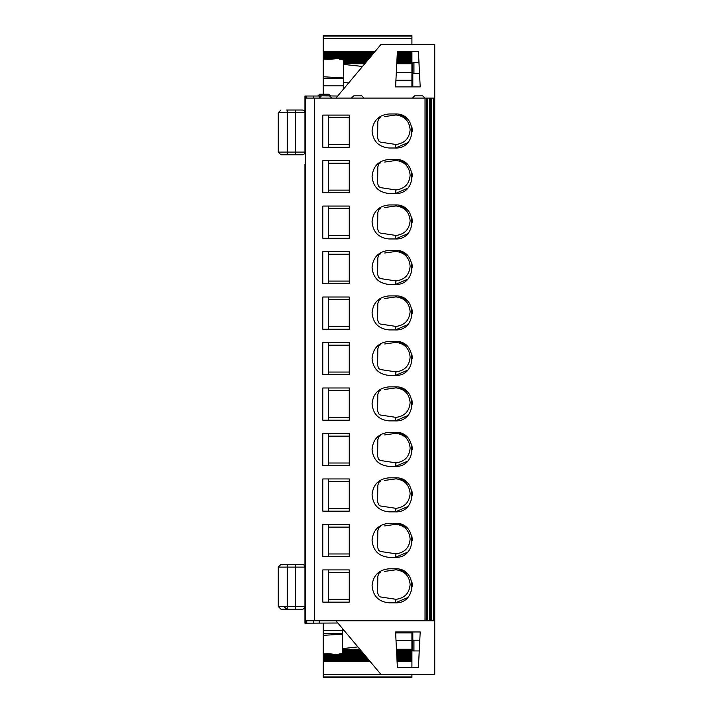 <?xml version="1.0" encoding="UTF-8"?>
<svg xmlns="http://www.w3.org/2000/svg" width="713" height="713" viewBox="0 0 713 713"><rect width="100%" height="100%" fill="white"/><g stroke="black" fill="none" stroke-linecap="round" stroke-linejoin="round"><path stroke-width="1.07" d="M407.542 415.75L395.358 420.884L389.093 420.884C378.755 419.877 373.086 414.208 372.079 403.879C373.086 393.54 378.755 387.872 389.093 386.865L395.358 386.865C417.292 385.849 417.301 421.909 395.358 420.884L396 417.381C404.636 416.223 409.342 411.303 410.127 402.622C409.342 393.95 404.636 389.031 396 387.863L384.708 389.45M376.509 392.435L378.095 390.902M372.079 403.977L372.088 403.326M377.765 416.57L376.268 415.055M322.837 387.988L322.837 420.215L349.254 420.215L349.254 387.988L322.837 387.988M407.542 461.231L395.358 466.373L389.093 466.373C378.755 465.357 373.086 459.689 372.079 449.359C373.086 439.03 378.755 433.352 389.093 432.345L395.358 432.345C417.292 431.329 417.301 467.389 395.358 466.373L396 462.862C404.636 461.703 409.342 456.783 410.127 448.103C409.342 439.431 404.636 434.511 396 433.344L384.708 434.93M376.509 437.916L378.095 436.383M372.079 449.457L372.088 448.816M377.765 462.051L376.268 460.536M322.837 433.468L322.837 465.696L349.254 465.696L349.254 433.468L322.837 433.468M407.542 324.789L395.358 329.923L389.093 329.923C378.755 328.916 373.086 323.247 372.079 312.909C373.086 302.579 378.755 296.911 389.093 295.904L395.358 295.904C417.292 294.888 417.301 330.939 395.358 329.923L396 326.42C404.636 325.253 409.342 320.342 410.127 311.661C409.342 302.98 404.636 298.061 396 296.902L384.708 298.489M376.509 301.474L378.095 299.941M372.079 313.007L372.088 312.365M377.765 325.6L376.268 324.094M322.837 297.018L322.837 329.254L349.254 329.254L349.254 297.018L322.837 297.018M407.542 370.27L395.358 375.403L389.093 375.403C378.755 374.396 373.086 368.728 372.079 358.389C373.086 348.06 378.755 342.392 389.093 341.384L395.358 341.384C417.292 340.368 417.301 376.428 395.358 375.403L396 371.901C404.636 370.742 409.342 365.822 410.127 357.142C409.342 348.47 404.636 343.55 396 342.383L384.708 343.969M376.509 346.955L378.095 345.422M372.079 358.487L372.088 357.846M377.765 371.081L376.268 369.575M322.837 342.507L322.837 374.735L349.254 374.735L349.254 342.507L322.837 342.507M407.542 597.681L395.358 602.815L389.093 602.815C378.755 601.808 373.086 596.139 372.079 585.801C373.086 575.471 378.755 569.803 389.093 568.796L395.358 568.796C417.292 567.771 417.301 603.831 395.358 602.815L396 599.312C404.636 598.145 409.342 593.225 410.127 584.553C409.342 575.872 404.636 570.953 396 569.794L384.708 571.38M376.509 574.366L378.095 572.833M372.079 585.899L372.088 585.257M377.765 598.492L376.268 596.986M322.837 569.91L322.837 602.146L349.254 602.146L349.254 569.91L322.837 569.91M407.542 506.711L395.358 511.854L389.093 511.854C378.755 510.847 373.086 505.169 372.079 494.84C373.086 484.51 378.755 478.842 389.093 477.826L395.358 477.826C417.292 476.81 417.301 512.87 395.358 511.854L396 508.342C404.636 507.184 409.342 502.264 410.127 493.583C409.342 484.911 404.636 479.992 396 478.833L384.708 480.419M376.509 483.396L378.095 481.863M372.079 494.938L372.088 494.296M377.765 507.531L376.268 506.016M322.837 478.949L322.837 511.176L349.254 511.176L349.254 478.949L322.837 478.949M407.542 552.192L395.358 557.334L389.093 557.334C378.755 556.327 373.086 550.65 372.079 540.32C373.086 529.991 378.755 524.322 389.093 523.315L395.358 523.315C417.292 522.29 417.301 558.35 395.358 557.334L396 553.832C404.636 552.664 409.342 547.744 410.127 539.073C409.342 530.392 404.636 525.472 396 524.313L384.708 525.9M376.509 528.877L378.095 527.344M372.079 540.418L372.088 539.777M377.765 553.012L376.268 551.505M322.837 524.429L322.837 556.666L349.254 556.666L349.254 524.429L322.837 524.429M407.542 233.819L395.358 238.962L389.093 238.962C378.755 237.955 373.086 232.278 372.079 221.948C373.086 211.618 378.755 205.95 389.093 204.943L395.358 204.943C417.292 203.918 417.301 239.978 395.358 238.962L396 235.459C404.636 234.292 409.342 229.372 410.127 220.7C409.342 212.019 404.636 207.1 396 205.941L384.708 207.528M376.509 210.504L378.095 208.971M372.079 222.046L372.088 221.404M377.765 234.639L376.268 233.133M322.837 206.057L322.837 238.294L349.254 238.294L349.254 206.057L322.837 206.057M407.542 279.309L395.358 284.442L389.093 284.442C378.755 283.435 373.086 277.758 372.079 267.428C373.086 257.099 378.755 251.431 389.093 250.423L395.358 250.423C417.292 249.398 417.301 285.458 395.358 284.442L396 280.94C404.636 279.772 409.342 274.853 410.127 266.181C409.342 257.5 404.636 252.58 396 251.422L384.708 253.008M376.509 255.994L378.095 254.461M372.079 267.527L372.088 266.885M377.765 280.12L376.268 278.614M322.837 251.537L322.837 283.774L349.254 283.774L349.254 251.537L322.837 251.537M407.542 142.858L395.358 148.001L389.093 148.001C378.755 146.985 373.086 141.317 372.079 130.987C373.086 120.657 378.755 114.98 389.093 113.973L395.358 113.973C417.292 112.957 417.301 149.017 395.358 148.001L396 144.489L380.216 142.092L378.665 140.924L377.587 137.948L377.819 121.362L378.942 118.465L380.564 117.297M376.509 119.543L378.095 118.01M372.079 131.085L372.088 130.443M377.765 143.678L376.268 142.163M407.542 188.339L395.358 193.481L389.093 193.481C378.755 192.474 373.086 186.797 372.079 176.468C373.086 166.138 378.755 160.47 389.093 159.454L395.358 159.454C417.292 158.438 417.301 194.497 395.358 193.481L396 189.97C404.636 188.811 409.342 183.892 410.127 175.211C409.342 166.539 404.636 161.619 396 160.461L384.708 162.047M376.509 165.024L378.095 163.491M372.079 176.566L372.088 175.924M377.765 189.159L376.268 187.644M322.837 160.577L322.837 192.804L349.254 192.804L349.254 160.577L322.837 160.577M322.837 147.324L349.254 147.324L349.254 115.096L322.837 115.096L322.837 147.324M314.335 98.082L305.378 98.082L305.378 620.765L314.335 620.765L314.335 98.082L425.028 98.082L425.028 620.765L434.752 620.765L434.752 674.489L381.036 674.489L335.957 620.765M425.028 98.082L429.627 98.082L429.627 620.765M380.564 390.18L378.942 391.348L377.819 394.253L377.587 410.84L378.665 413.816L380.216 414.984L396 417.381M328.408 420.215L328.408 390.671L349.254 390.671M380.564 435.67L378.942 436.837L377.819 439.734L377.587 456.32L378.665 459.297L380.216 460.464L396 462.862M328.408 465.696L328.408 436.151L349.254 436.151M380.564 299.219L378.942 300.387L377.819 303.283L377.587 319.879L378.665 322.855L380.216 324.014L396 326.42M328.408 329.254L328.408 299.71L349.254 299.71M380.564 344.7L378.942 345.867L377.819 348.764L377.587 365.359L378.665 368.336L380.216 369.503L396 371.901M328.408 374.735L328.408 345.19L349.254 345.19M380.564 572.111L378.942 573.279L377.819 576.175L377.587 592.77L378.665 595.747L380.216 596.906L396 599.312M328.408 602.146L328.408 572.601L349.254 572.601M380.564 481.15L378.942 482.318L377.819 485.214L377.587 501.809L378.665 504.777L380.216 505.945L396 508.342M328.408 511.176L328.408 481.631L349.254 481.631M380.564 526.631L378.942 527.798L377.819 530.695L377.587 547.29L378.665 550.267L380.216 551.425L396 553.832M328.408 556.666L328.408 527.121L349.254 527.121M380.564 208.258L378.942 209.426L377.819 212.322L377.587 228.918L378.665 231.894L380.216 233.053L396 235.459M328.408 238.294L328.408 208.749L349.254 208.749M380.564 253.739L378.942 254.906L377.819 257.803L377.587 274.398L378.665 277.375L380.216 278.533L396 280.94M328.408 283.774L328.408 254.229L349.254 254.229M380.564 162.778L378.942 163.945L377.819 166.842L377.587 183.437L378.665 186.405L380.216 187.572L396 189.97M328.408 192.804L328.408 163.259L349.254 163.259M384.708 116.558L396 114.971C404.636 116.139 409.342 121.058 410.127 129.73C409.342 138.411 404.636 143.331 396 144.489M396 387.863L396.829 386.927M399.351 387.346L407.56 392.025M411.998 400.403L412.364 404.209M328.408 417.533L349.254 417.533M396 433.344L396.829 432.408M399.351 432.827L407.56 437.506M411.998 445.883L412.364 449.689M328.408 463.013L349.254 463.013M396 296.902L396.829 295.966M399.351 296.385L407.56 301.064M411.998 309.433L412.364 313.248M328.408 326.563L349.254 326.563M396 342.383L396.829 341.447M399.351 341.866L407.56 346.545M411.998 354.922L412.364 358.728M328.408 372.052L349.254 372.052M396 569.794L396.829 568.858M399.351 569.277L407.56 573.947M411.998 582.325L412.364 586.139M328.408 599.455L349.254 599.455M396 478.833L396.829 477.897M399.351 478.307L407.56 482.986M411.998 491.364L412.364 495.178M328.408 508.494L349.254 508.494M396 524.313L396.829 523.378M399.351 523.797L407.56 528.467M411.998 536.844L412.364 540.659M328.408 553.974L349.254 553.974M396 205.941L396.829 205.005M399.351 205.424L407.56 210.094M411.998 218.472L412.364 222.287M328.408 235.602L349.254 235.602M396 251.422L396.829 250.486M399.351 250.905L407.56 255.575M411.998 263.953L412.364 267.767M328.408 281.082L349.254 281.082M396 114.971L396.829 114.035M399.351 114.454L407.56 119.133M411.998 127.511L412.364 131.317M396 160.461L396.829 159.525M399.351 159.935L407.56 164.614M411.998 172.992L412.364 176.806M328.408 190.121L349.254 190.121M328.408 147.324L328.408 144.641L349.254 144.641M328.408 144.641L328.408 117.779L349.254 117.779M351.491 98.082L353.728 95.845L361.785 95.845L364.022 98.082M414.609 95.845L422.666 95.845L414.609 95.845L412.372 98.082M319.246 98.082L321.483 95.845L329.54 95.845L331.777 98.082M418.415 667.323L420.207 631.959L395.581 631.959L397.373 667.323L418.415 667.323M395.581 86.897L397.373 51.532L418.415 51.532L420.207 86.897L395.581 86.897M335.957 98.082L381.036 44.366L434.752 44.366L434.752 620.765M426.276 98.082L426.258 620.765L426.276 98.082M429.627 98.082L434.752 98.082M314.335 620.765L425.028 620.765M412.818 86.897L412.818 62.717L413.959 62.717L413.959 73.466L412.818 73.466M412.818 631.959L412.818 650.942L413.959 650.942L413.959 640.194L412.818 640.194M419.52 73.466L413.959 73.466M418.977 62.717L413.959 62.717M419.788 640.194L413.959 640.194M419.244 650.942L413.959 650.942M283.997 606.505L286.679 609.187M287.205 609.187L287.205 606.505L278.248 606.505L280.931 609.187L302.25 609.187A2.683 2.683 0 0 0 304.932 606.505L304.932 567.111A2.683 2.683 0 0 0 302.25 564.42L295.53 564.42L295.53 567.111L304.932 567.111L304.932 554.964M286.679 564.42L295.53 564.42M290.61 609.187L295.53 609.187L295.53 606.505L287.205 606.505L287.205 564.42L281.831 564.42M323.283 94.232L323.283 76.754L343.639 77.958M411.918 86.897L411.918 72.423L396.312 72.423M396.758 63.733L411.918 63.733L411.918 72.423M396.784 63.083L411.918 63.083L396.793 62.985M396.767 63.573L411.918 63.573L411.918 63.083M396.802 62.824L411.918 62.824L411.918 62.272M396.838 62.076L411.918 62.076L396.838 62.165M411.918 62.076L411.918 61.523M396.874 61.327L411.918 61.327L396.874 61.416M411.918 61.327L411.918 60.774M343.639 60.026L338.033 58.626L369.067 58.626M396.989 59.081L411.918 59.081L411.918 58.528M374.753 51.853L323.283 51.853L323.283 58.992L328.114 59.375L338.033 58.626M397.025 58.332L411.918 58.332L397.025 58.421M411.918 58.332L411.918 57.78M369.869 57.673L323.283 57.78M397.07 57.584L411.918 57.673L397.061 57.673M411.918 57.584L411.918 57.031M370.493 56.924L323.283 57.031M397.105 56.835L411.918 56.924L397.096 56.924M411.918 56.835L411.918 56.282M371.125 56.175L323.283 56.282M397.141 56.086L411.918 56.086L397.141 56.175M411.918 56.086L411.918 55.534M371.749 55.427L323.283 55.534M397.177 55.338L411.918 55.338L397.177 55.427M411.918 55.338L411.918 54.785M372.382 54.678L323.283 54.785M397.221 54.589L411.918 54.678L397.212 54.678M411.918 54.589L411.918 54.036M373.006 53.93L323.283 54.036M397.257 53.84L411.918 53.93L397.248 53.93M411.918 53.84L411.918 53.288M373.639 53.181L323.283 53.288M397.293 53.092L411.918 53.092L397.293 53.181M411.918 53.092L411.918 52.539M374.263 52.432L323.283 52.539M397.328 52.343L411.918 52.343L397.328 52.432M411.918 52.343L411.918 51.853L397.355 51.853M323.283 51.853L323.283 35.677L411.918 35.65L411.918 44.366M323.283 76.754L323.283 58.992M343.639 59.277L368.434 59.375M396.954 59.83L411.918 59.83L411.918 59.17L396.989 59.17M343.639 60.774L343.639 59.375M396.918 60.578L411.918 60.578L411.918 59.919L396.945 59.919M411.918 60.578L396.909 60.667M367.355 60.667L343.639 60.667L367.177 60.872M343.639 61.523L343.639 60.872M366.732 61.416L343.639 61.416L366.553 61.621M343.639 62.272L343.639 61.621M366.099 62.165L343.639 62.165L365.921 62.37M362.489 66.469L343.639 64.42L343.639 62.37M343.639 62.985L365.413 62.985M343.639 63.083L365.332 63.083M343.639 63.733L364.78 63.733M343.639 88.929L343.639 82.423L348.639 82.966M343.639 82.423L343.639 64.42M344.058 630.417L342.534 630.586L342.534 648.589L357.899 646.923M359.869 649.267L342.534 649.267L342.534 648.589M360.502 650.015L342.534 650.015L342.534 649.427L360.012 649.427M342.534 649.917L360.421 649.917M342.534 650.728L342.534 650.176L360.635 650.176M361.188 650.835L342.534 650.924L361.268 650.924M342.534 651.477L342.534 650.924M361.821 651.584L342.534 651.673L361.892 651.673M342.534 652.226L342.534 651.673M342.534 634.196L323.283 635.328L323.283 654.026L328.238 653.625L336.67 654.579L339.655 653.919L363.782 653.919M342.534 653.26L339.655 653.919M342.819 628.946L342.534 630.586M323.283 623.18L323.283 635.328M369.182 660.363L323.283 660.363L323.283 677.35L411.918 677.35L411.918 674.489M323.283 661.147L369.842 661.147M397.061 661.147L411.918 661.147L411.918 667.323M397.034 660.657L411.918 660.657L411.918 661.147M396.998 659.908L411.918 659.908L411.918 660.568L397.034 660.568M369.361 660.568L323.283 660.461M323.283 660.363L323.283 659.712M396.963 659.16L411.918 659.16L411.918 659.819L396.989 659.819M368.55 659.614L323.283 659.819L368.728 659.819M323.283 659.614L323.283 658.964M396.918 658.411L411.918 658.411L411.918 659.07L396.954 659.07M367.926 658.865L323.283 659.07L368.104 659.07M323.283 658.865L323.283 658.215M396.883 657.662L411.918 657.662L411.918 658.322L396.918 658.322M367.293 658.117L323.283 658.322L367.471 658.322M323.283 658.117L323.283 657.466M396.847 656.914L411.918 656.914L411.918 657.573L396.883 657.573M366.669 657.368L323.283 657.573L366.847 657.573M323.283 657.368L323.283 656.718M396.811 656.165L411.918 656.165L411.918 656.825L396.838 656.825M366.036 656.62L323.283 656.825L366.215 656.825M323.283 656.62L323.283 655.969M396.767 655.416L411.918 655.416L411.918 656.076L396.802 656.076M365.413 655.871L323.283 656.076L365.591 656.076M323.283 655.871L323.283 655.22M396.731 654.668L411.918 654.668L411.918 655.327L396.767 655.327M364.78 655.122L323.283 655.327L364.958 655.327M323.283 655.122L323.283 654.026M396.695 653.919L411.918 653.919L411.918 654.579L396.731 654.579M342.534 653.723L342.534 653.17L363.149 653.17M396.66 653.17L411.918 653.17L411.918 653.83L396.686 653.83M363.077 653.081L342.534 653.081L342.534 652.422L362.525 652.422M396.615 652.422L411.918 652.422L411.918 653.081L396.651 653.081M362.445 652.333L342.534 652.422M396.58 651.673L411.918 651.673L411.918 652.333L396.615 652.333M396.544 650.924L411.918 650.924L411.918 651.584L396.58 651.584M396.508 650.176L411.918 650.176L411.918 650.835L396.535 650.835M411.918 650.176L396.499 650.015M396.49 649.917L411.918 650.015M411.918 649.917L411.918 649.267L396.455 649.267M411.918 631.959L411.918 640.55L396.018 640.55M411.918 640.55L411.918 649.267M304.932 623.18L304.932 606.505L304.932 623.18L337.837 623.01M304.932 96.023L304.932 112.707L304.932 96.023L313.435 96.023L313.435 98.082M313.435 620.765L313.435 623.18M313.435 96.023L320.6 96.023M330.413 95.827L328.631 94.232L319.727 94.232L317.953 95.827L337.686 96.023M304.932 569.794L304.932 164.248M304.932 191.111L304.932 209.729M304.932 236.591L304.932 255.209M304.932 282.072L304.932 300.69M304.932 327.552L304.932 346.17M304.932 373.033L304.932 391.66M304.932 418.513L304.932 437.14M304.932 463.994L304.932 482.621M304.932 509.483L304.932 528.101M304.932 580.542L304.932 570.694M287.205 154.783L287.205 152.101L278.248 152.101L280.931 154.783L302.25 154.783A2.683 2.683 0 0 0 304.932 152.101L304.932 112.707A2.683 2.683 0 0 0 302.25 110.016L295.53 110.016L295.53 112.707L304.932 112.707M286.679 110.016L295.53 110.016M328.408 117.779L328.408 115.096M328.408 163.259L328.408 160.577M328.408 254.229L328.408 251.537M328.408 208.749L328.408 206.057M328.408 527.121L328.408 524.429M328.408 481.631L328.408 478.949M328.408 572.601L328.408 569.91M328.408 345.19L328.408 342.507M328.408 299.71L328.408 297.018M328.408 436.151L328.408 433.468M328.408 390.671L328.408 387.988M304.932 600.444L305.378 591.282M305.378 582.325L304.932 573.582M426.793 98.082L426.793 620.765M427.693 98.082L427.693 620.765M430.625 98.082L430.625 620.765M431.668 98.082L431.668 620.765M433.7 98.082L433.7 620.765M278.248 606.505L278.248 567.111L295.53 567.111L295.53 606.505L304.932 606.505M343.639 85.845L323.283 85.845M343.639 78.671L323.283 78.671M411.918 80.275L395.92 80.275M411.918 72.744L396.294 72.744M396.82 62.37L411.918 62.37M396.865 61.621L411.918 61.621M396.9 60.872L411.918 60.872M339.45 59.081L368.692 59.081M397.016 58.626L411.918 58.626M323.283 58.332L369.316 58.332M323.283 57.878L369.69 57.878M397.052 57.878L411.918 57.878M323.283 57.584L369.949 57.584M323.283 57.129L370.323 57.129M397.088 57.129L411.918 57.129M323.283 56.835L370.573 56.835M323.283 56.38L370.947 56.38M397.123 56.38L411.918 56.38M323.283 56.086L371.206 56.086M323.283 55.632L371.58 55.632M397.168 55.632L411.918 55.632M323.283 55.338L371.829 55.338M323.283 54.883L372.204 54.883M397.203 54.883L411.918 54.883M323.283 54.589L372.462 54.589M323.283 54.135L372.837 54.135M397.239 54.135L411.918 54.135M323.283 53.84L373.086 53.84M323.283 53.386L373.46 53.386M397.275 53.386L411.918 53.386M323.283 53.092L373.719 53.092M323.283 52.637L374.093 52.637M397.319 52.637L411.918 52.637M323.283 52.343L374.343 52.343M411.918 38.279L323.283 38.279M411.918 36.087L323.283 36.087M396.972 59.375L411.918 59.375M343.639 59.83L368.06 59.83M343.639 60.124L367.81 60.124M396.936 60.124L411.918 60.124M343.639 60.578L367.436 60.578M343.639 61.327L366.803 61.327M343.639 62.076L366.179 62.076M343.639 62.824L365.546 62.824M343.639 63.573L364.922 63.573M361.01 650.63L342.534 650.63M361.643 651.379L342.534 651.379M362.266 652.128L342.534 652.128M342.534 633.527L323.283 633.527M323.283 676.913L411.918 676.913M323.283 674.721L411.918 674.721M323.283 660.657L369.432 660.657M411.918 660.363L397.016 660.363M323.283 659.908L368.808 659.908M411.918 659.614L396.981 659.614M323.283 659.16L368.175 659.16M411.918 658.865L396.945 658.865M323.283 658.411L367.551 658.411M411.918 658.117L396.909 658.117M323.283 657.662L366.919 657.662M411.918 657.368L396.865 657.368M323.283 656.914L366.295 656.914M411.918 656.62L396.829 656.62M323.283 656.165L365.662 656.165M411.918 655.871L396.793 655.871M323.283 655.416L365.038 655.416M411.918 655.122L396.758 655.122M323.283 654.668L364.405 654.668M411.918 654.374L396.713 654.374M364.156 654.374L338.22 654.374M411.918 653.625L396.678 653.625M363.523 653.625L342.534 653.625M411.918 652.876L396.642 652.876M362.899 652.876L342.534 652.876M411.918 652.128L396.606 652.128M411.918 651.379L396.562 651.379M411.918 650.63L396.526 650.63M396.464 649.427L411.918 649.427M411.918 640.292L396 640.292M411.918 632.939L395.635 632.939M342.534 630.649L323.283 630.649M306.724 96.023L306.724 98.082M306.724 620.765L306.724 623.18M319.326 96.023L319.326 97.476M319.326 620.765L319.326 623.18M305.824 623.18L305.824 620.765M305.824 98.082L305.824 96.023M295.53 154.783L295.53 152.101L304.932 152.101M287.205 152.101L295.53 152.101L295.53 112.707L287.205 112.707L287.205 152.101M278.248 152.101L278.248 112.707L287.205 112.707L287.205 110.016M305.378 136.878L304.932 136.878M305.378 127.921L304.932 127.921M424.903 98.082L422.666 95.845M278.248 567.111L280.931 564.42M336.491 58.421L369.236 58.421M411.918 35.65L323.283 35.65M343.639 59.17L368.612 59.17M343.639 59.919L367.979 59.919M411.918 677.35L323.283 677.35M364.334 654.579L336.67 654.579M363.701 653.83L342.534 653.83M278.248 112.707L280.931 110.016"/></g></svg>
